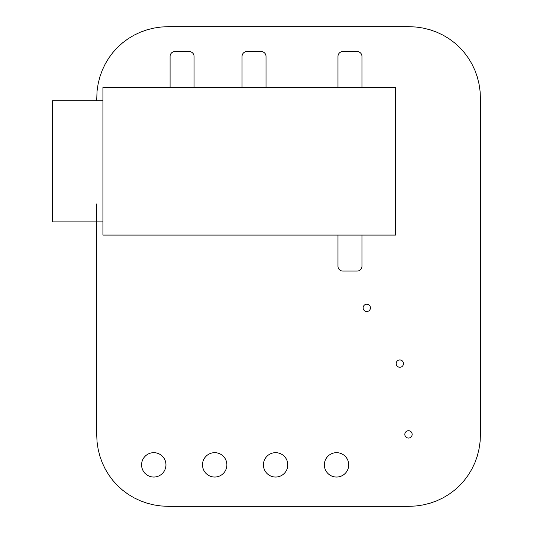 <?xml version="1.0" encoding="UTF-8"?>
<svg xmlns="http://www.w3.org/2000/svg" width="533" height="533" viewBox="0 0 533 533"><rect width="100%" height="100%" fill="white"/><g stroke="black" fill="none" stroke-linecap="round" stroke-linejoin="round"><path stroke-width="0.8" d="M96.686 203.899L96.686 434.395L97.053 441.87L98.119 449.106L99.858 456.068L102.236 462.711L105.221 469.02L108.779 474.95L112.883 480.473L117.487 485.55L122.563 490.153L128.087 494.258L134.016 497.815L140.326 500.8L146.968 503.179L153.93 504.918L161.166 505.984L168.641 506.35L408.491 506.35L415.967 505.984L423.202 504.918L430.164 503.179L436.807 500.8L443.116 497.815L449.046 494.258L454.569 490.153L459.646 485.55L464.25 480.473L468.354 474.95L471.912 469.02L474.896 462.711L477.275 456.068L479.014 449.106L480.08 441.87L480.446 434.395L480.446 98.605L480.08 91.13L479.014 83.894L477.275 76.932L474.896 70.289L471.912 63.98L468.354 58.05L464.25 52.527L459.646 47.45L454.569 42.847L449.046 38.742L443.116 35.185L436.807 32.2L430.164 29.821L423.202 28.082L415.967 27.016L408.491 26.65L168.641 26.65L161.166 27.016L153.93 28.082L146.968 29.821L140.326 32.2L134.016 35.185L128.087 38.742L122.563 42.847L117.487 47.45L112.883 52.527L108.779 58.05L105.221 63.98L102.236 70.289L99.858 76.932L98.119 83.894L97.053 91.13L96.686 100.764M263.429 464.856A12.186 12.186 0 0 0 275.614 477.042A12.186 12.186 0 0 0 287.8 464.856A12.186 12.186 0 0 0 275.614 452.67A12.186 12.186 0 0 0 263.429 464.856M324.35 464.856A12.186 12.186 0 0 0 336.536 477.042A12.186 12.186 0 0 0 348.722 464.856A12.186 12.186 0 0 0 336.536 452.67A12.186 12.186 0 0 0 324.35 464.856M396.186 363.606A3.658 3.658 0 0 0 399.843 367.264A3.658 3.658 0 0 0 403.494 363.606A3.658 3.658 0 0 0 399.843 359.948A3.658 3.658 0 0 0 396.186 363.606M202.507 464.856A12.186 12.186 0 0 0 214.692 477.042A12.186 12.186 0 0 0 226.878 464.856A12.186 12.186 0 0 0 214.692 452.67A12.186 12.186 0 0 0 202.507 464.856M363.133 307.867A3.658 3.658 0 0 0 366.791 311.525A3.658 3.658 0 0 0 370.442 307.867A3.658 3.658 0 0 0 366.791 304.21A3.658 3.658 0 0 0 363.133 307.867M141.585 464.856A12.186 12.186 0 0 0 153.77 477.042A12.186 12.186 0 0 0 165.956 464.856A12.186 12.186 0 0 0 153.77 452.67A12.186 12.186 0 0 0 141.585 464.856M404.833 434.395A3.658 3.658 0 0 0 408.491 438.053A3.658 3.658 0 0 0 412.149 434.395A3.658 3.658 0 0 0 408.491 430.737A3.658 3.658 0 0 0 404.833 434.395M102.922 100.764L52.554 100.764L52.554 221.888L102.922 221.888M361.96 235.08L361.96 266.26A4.797 4.797 0 0 1 357.163 271.057L342.772 271.057A4.797 4.797 0 0 1 337.975 266.26L337.975 235.08M102.922 235.08L395.539 235.08L395.539 87.572L102.922 87.572L102.922 235.08M194.065 87.572L194.065 56.391A4.797 4.797 0 0 0 189.268 51.594L174.877 51.594A4.797 4.797 0 0 0 170.08 56.391L170.08 87.572M266.02 87.572L266.02 56.391A4.797 4.797 0 0 0 261.223 51.594L246.832 51.594A4.797 4.797 0 0 0 242.035 56.391L242.035 87.572M361.96 87.572L361.96 56.391A4.797 4.797 0 0 0 357.163 51.594L342.772 51.594A4.797 4.797 0 0 0 337.975 56.391L337.975 87.572"/></g></svg>

